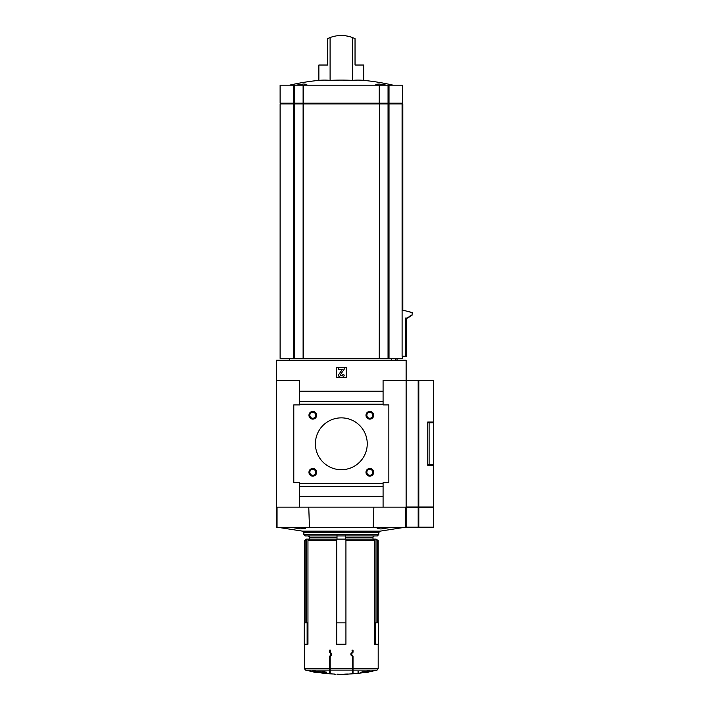 <?xml version="1.0" encoding="UTF-8"?>
<svg xmlns="http://www.w3.org/2000/svg" width="710" height="710" viewBox="0 0 710 710"><rect width="100%" height="100%" fill="white"/><g stroke="black" fill="none" stroke-linecap="round" stroke-linejoin="round"><path stroke-width="1.06" d="M376.824 85.182L375.803 84.383L379.158 84.002L386.551 85.182L379.167 84.002L375.803 84.383M330.097 80.381L330.097 37.559A31.684 31.684 0 0 1 352.542 37.559L355.036 38.624L355.036 65.027L363.768 65.027L363.768 80.381A229.605 114.798 90 0 0 352.542 80.381A229.605 229.605 0 0 0 330.097 80.381A229.605 114.798 -90 0 0 318.87 80.381A230.422 230.422 0 0 0 289.485 85.182M296.088 85.182L303.472 84.002L306.835 84.383L305.815 85.182M352.542 37.559L352.542 80.381M330.097 37.559L327.603 38.624L327.603 65.027L318.87 65.027L318.87 80.381M406.555 318.062L406.555 356.225L402.1 356.225L402.082 103.908L280.113 103.908L280.113 358.381L280.113 103.908M402.526 356.225L402.526 358.381L379.53 358.381L379.53 103.908M299.558 507.153L406.129 507.153L406.129 360.254L276.51 360.254L276.51 380.418L299.558 380.418L299.558 404.904L293.789 404.904L293.789 482.667L299.558 482.667L299.558 507.153L276.51 507.153L276.51 380.418M280.113 358.381L379.53 358.381M307.954 622.874L307.128 622.874L307.128 644.254L307.954 644.254L307.954 540.567L336.709 540.567L336.709 622.874L345.93 622.874L345.93 644.254L345.93 540.567L374.685 540.567L374.685 644.254L378.359 644.254L378.359 622.874L375.51 622.874L375.51 644.254M331.765 654.948L331.765 653.724L331.765 654.948L330.194 656.519L330.194 673.817L330.194 670.125L352.444 670.125L352.444 673.817L352.444 656.519L350.873 654.948L350.873 653.724L350.873 654.948M353.021 652.25L351.317 653.954L353.021 652.25L353.021 650.165L352.009 650.165L352.444 652.153L350.873 653.724M351.317 653.954L353.021 656.422L351.317 654.718M365.57 672.343A158.419 158.419 0 0 1 353.021 673.781L353.021 656.422M331.321 653.954L329.617 652.25L331.321 653.954L329.617 656.422L331.321 654.718M329.617 668.722L304.448 668.722L305.566 670.125L329.617 670.125L329.617 656.422M329.617 652.25L329.617 650.165L330.629 650.165L330.194 652.153L331.765 653.724M305.105 622.874L305.105 540.567L304.448 540.567L304.448 622.874M377.534 622.874L377.534 540.567L378.19 540.567L378.19 622.874M339.016 674.172L339.016 674.465A158.685 158.685 0 0 1 337.002 674.42C334.028 674.34 334.028 674.34 337.002 674.42L337.002 674.136C334.028 674.056 334.028 674.056 337.002 674.136C334.028 674.056 334.028 674.056 337.002 674.136A158.401 158.401 0 0 0 340.445 674.189A158.392 158.392 0 0 0 343.045 674.18L343.045 674.491A158.703 158.703 0 0 1 339.016 674.482L339.016 674.465A158.685 158.685 0 0 0 341.315 674.473A158.685 158.685 0 0 0 343.045 674.465M344.27 674.429L344.27 674.145A158.419 112.02 -90 0 0 346.143 674.038A158.25 111.896 90 0 0 348.015 674.03L348.015 674.314A158.57 112.127 -90 0 1 346.507 674.358L346.507 674.411A158.703 158.703 0 0 1 345.779 674.438L345.779 674.385A158.703 112.224 90 0 1 344.27 674.447L344.27 674.429A158.703 112.224 -90 0 0 346.143 674.331A158.534 112.1 90 0 0 348.015 674.314L348.015 674.34M305.566 670.125A158.419 158.419 0 0 0 313.669 671.784L316.252 671.784M312.861 671.234L312.861 670.941A155.268 95.593 -90 0 0 314.246 671.012A157.203 156.031 -90 0 0 320.716 671.917A157.584 35.447 90 0 0 322.047 672.618L322.047 672.911A157.141 96.746 90 0 1 320.796 672.858A157.709 35.473 -90 0 1 319.704 672.343L315.249 672.343A158.703 158.703 0 0 1 313.669 672.068L318.311 672.068A157.682 156.502 90 0 1 312.861 671.234A155.561 95.77 -90 0 0 314.246 671.305A157.487 156.315 -90 0 0 320.716 672.21A157.877 35.518 90 0 0 322.047 672.911M321.808 671.873L321.808 671.58A157.008 157.008 0 0 0 326.698 672.121L326.698 672.503A157.389 157.389 0 0 1 324.612 672.299L324.612 672.556A157.647 157.647 0 0 1 323.893 672.476L323.893 672.219A157.389 157.389 0 0 1 321.808 671.971L321.808 671.873A157.3 157.3 0 0 0 323.893 672.121L323.893 671.536A156.715 156.715 0 0 0 324.612 671.616L324.612 672.201A157.3 157.3 0 0 0 326.698 672.414M329.617 670.125L329.617 673.781A158.419 158.419 0 0 1 317.068 672.343M366.387 671.784L368.969 671.784A158.419 158.419 0 0 0 377.072 670.125L378.19 668.722L378.19 644.254M360.591 672.911L360.591 672.618A157.584 35.447 -90 0 0 361.923 671.917A157.203 156.031 90 0 0 368.392 671.012A155.268 95.593 90 0 0 369.768 670.941L369.768 671.234A157.682 156.502 -90 0 1 364.328 672.068L368.969 672.068A158.703 158.703 0 0 1 367.389 672.343L362.934 672.343A157.709 35.473 90 0 1 361.843 672.858A157.141 96.746 -90 0 1 360.591 672.911A157.877 35.518 -90 0 0 361.923 672.21A157.487 156.315 90 0 0 368.392 671.305A155.561 95.77 90 0 0 369.768 671.234M358.026 671.909L358.026 671.616A156.715 156.715 0 0 0 358.745 671.536L358.745 672.476A157.647 157.647 0 0 1 358.026 672.556L358.026 671.909A156.999 156.999 0 0 0 358.745 671.829M377.534 540.567L376.016 539.121L376.016 622.874M376.016 539.121L373.3 539.121L374.685 540.567M373.3 539.121L345.93 539.121L345.93 540.567L345.93 539.121L336.709 539.121L336.709 540.567L336.709 539.121L306.622 539.121L306.622 622.874M307.954 540.567L309.338 539.121M306.622 539.121L305.105 540.567M304.448 540.567L306.489 539.121M376.149 539.121L378.19 540.567M345.637 539.121L345.637 537.399L372.998 537.399C372.59 537.115 373.07 536.636 374.445 535.952L345.637 535.952L345.637 537.399M337.002 539.121L337.002 534.515L378.758 534.515L377.321 535.952L345.637 535.952L345.637 534.515M337.002 534.515L303.871 534.515L303.871 532.598L302.602 531.16L380.036 531.16L404.336 527.388L391.112 527.388L380.968 528.959L377.188 528.559L379.939 527.388L302.7 527.388L305.451 528.559L300.241 528.861L291.526 527.388L278.302 527.317M406.014 507.153L406.014 527.317L373.185 527.317L373.868 507.153M308.761 507.153L309.453 527.317L276.616 527.317L276.616 507.153M345.637 535.952L305.318 535.952L303.871 534.515M346.356 377.542L346.356 367.461L336.274 367.461L336.274 377.542L346.356 377.542M383.08 507.153L383.08 482.667L388.84 482.667L388.84 404.904L383.08 404.904L383.08 391.219L299.558 391.219M383.08 391.219L383.08 380.418L406.129 380.418L406.129 507.011L418.181 507.011L418.181 380.276L406.129 380.276M383.08 401.301L299.558 401.301M383.08 404.185L299.558 404.185M365.996 415.27A3.834 3.834 0 0 0 371.756 418.598A3.834 3.834 0 0 0 371.756 411.951A3.834 3.834 0 0 0 365.996 415.27M365.996 472.301A3.834 3.834 0 0 0 371.756 475.629A3.834 3.834 0 0 0 371.756 468.982A3.834 3.834 0 0 0 365.996 472.301M308.965 415.27A3.834 3.834 0 0 0 314.725 418.598A3.834 3.834 0 0 0 314.725 411.951A3.834 3.834 0 0 0 308.965 415.27M308.965 472.301A3.834 3.834 0 0 0 314.725 475.629A3.834 3.834 0 0 0 314.725 468.982A3.834 3.834 0 0 0 308.965 472.301M315.4 443.786A25.924 25.924 0 0 0 354.281 466.239A25.924 25.924 0 0 0 354.281 421.332A25.924 25.924 0 0 0 315.4 443.786M383.08 483.395L299.558 483.395M383.08 486.27L299.558 486.27M383.08 496.352L299.558 496.352M342.042 377.179A2.157 2.157 0 0 0 344.199 375.022L342.761 374.729A1.012 1.012 0 0 1 341.75 375.741L341.048 375.741A0.719 0.719 0 0 1 340.454 374.605L344.199 369.253L344.199 367.815L338.439 367.815L338.439 369.253L342.282 369.484L338.954 374.232A1.873 1.873 0 0 0 340.489 377.179L342.042 377.179M309.826 472.301A2.973 2.973 0 0 0 314.29 474.884A2.973 2.973 0 0 0 314.29 469.727A2.973 2.973 0 0 0 309.826 472.301M309.826 415.27A2.973 2.973 0 0 0 314.29 417.853A2.973 2.973 0 0 0 314.29 412.696A2.973 2.973 0 0 0 309.826 415.27M366.857 472.301A2.973 2.973 0 0 0 371.321 474.884A2.973 2.973 0 0 0 371.321 469.727A2.973 2.973 0 0 0 366.857 472.301M366.857 415.27A2.973 2.973 0 0 0 371.321 417.853A2.973 2.973 0 0 0 371.321 412.696A2.973 2.973 0 0 0 366.857 415.27M337.002 674.438C335.138 674.385 335.138 674.385 337.002 674.438A158.703 158.703 0 0 0 339.016 674.473M307.128 644.254L304.279 644.254L304.279 622.874L307.128 622.874M345.93 644.254L336.709 644.254L336.709 622.874M375.51 622.874L374.685 622.874M411.951 312.569L404.46 310.572L412.315 312.569L411.951 315.551L409.058 316.385L409.058 317.228L407.611 317.228L407.611 318.062L405.357 318.062L405.357 356.225M412.315 312.569L411.951 315.551M410.877 315.551L410.504 316.385M409.439 316.385L409.058 317.228M408.002 317.228L407.611 318.062M404.46 310.572L402.082 310.572M395.399 360.254L395.399 358.381M391.627 358.381L391.627 360.254M402.81 310.572L402.81 103.908L402.082 103.908M389.009 103.19L389.009 85.182L402.526 85.182L402.526 103.19L379.53 103.19L379.53 85.182L280.113 85.182L280.113 103.19L280.113 85.182M379.255 358.381L379.53 103.19M379.255 85.182L379.255 103.19L303.383 103.19L303.383 85.182M294.597 358.381L294.597 103.19L303.383 103.19M294.597 85.182L294.597 103.19L280.113 103.19M389.009 85.182L379.53 85.182M348.077 36.228L344.794 35.695M326.227 65.027L327.603 65.027M355.036 65.027L356.411 65.027M418.181 507.011L433.49 507.011L433.49 465.245L427.731 465.245L427.731 422.042L433.49 422.042L433.49 380.276L418.181 380.276M418.811 527.175L418.811 507.73L433.49 507.73L433.49 527.175L406.129 527.175L406.129 507.153M418.811 507.73L406.129 507.73M429.097 422.761L433.49 422.761L433.49 464.526L429.097 464.526L429.097 422.761L427.731 422.761M429.097 464.526L427.731 464.526M389.009 358.381L389.009 103.908M330.194 668.722L352.444 668.722M353.021 668.722L378.19 668.722M353.021 670.125L377.072 670.125M309.631 539.121L309.631 537.399L337.002 537.399M405.587 527.317L405.587 507.153M277.051 527.317L277.051 507.153M303.871 532.598L378.758 532.598L378.758 534.515M388.042 358.381L388.042 85.182M303.383 358.381L303.383 103.908M303.108 358.381L303.108 103.908M293.629 358.381L293.629 103.908M406.218 318.062L406.218 356.225M294.233 103.908L294.233 103.19M303.365 103.908L303.365 103.19M303.64 103.908L303.64 103.19M378.998 103.908L378.998 103.19M388.405 103.908L388.405 103.19M293.629 103.19L293.629 85.182M303.108 103.19L303.108 85.182M402.41 310.572L402.41 103.908M418.811 507.011L418.811 380.276M418.181 527.175L418.181 507.73M417.879 507.011L417.879 507.73M418.51 507.011L418.51 507.73M393.145 85.182A230.422 230.422 0 0 0 363.768 80.381M304.448 668.722L304.448 644.254M330.194 673.817A158.419 158.419 0 0 0 334.694 674.074L334.694 674.358A158.703 158.703 0 0 0 335.555 674.394M343.045 674.198A158.419 158.419 0 0 0 344.27 674.18M348.015 674.074A158.419 158.419 0 0 0 352.444 673.817M372.998 539.121L372.998 537.399M302.602 531.16L278.302 527.388M309.631 537.399C310.048 537.106 309.569 536.627 308.193 535.952M380.036 531.16L378.758 532.598M289.618 358.381L289.618 360.254M397.05 358.381L397.05 360.254M280.832 103.908L280.832 103.19M401.807 103.908L401.807 103.19M432.772 507.011L432.772 507.73"/></g></svg>
